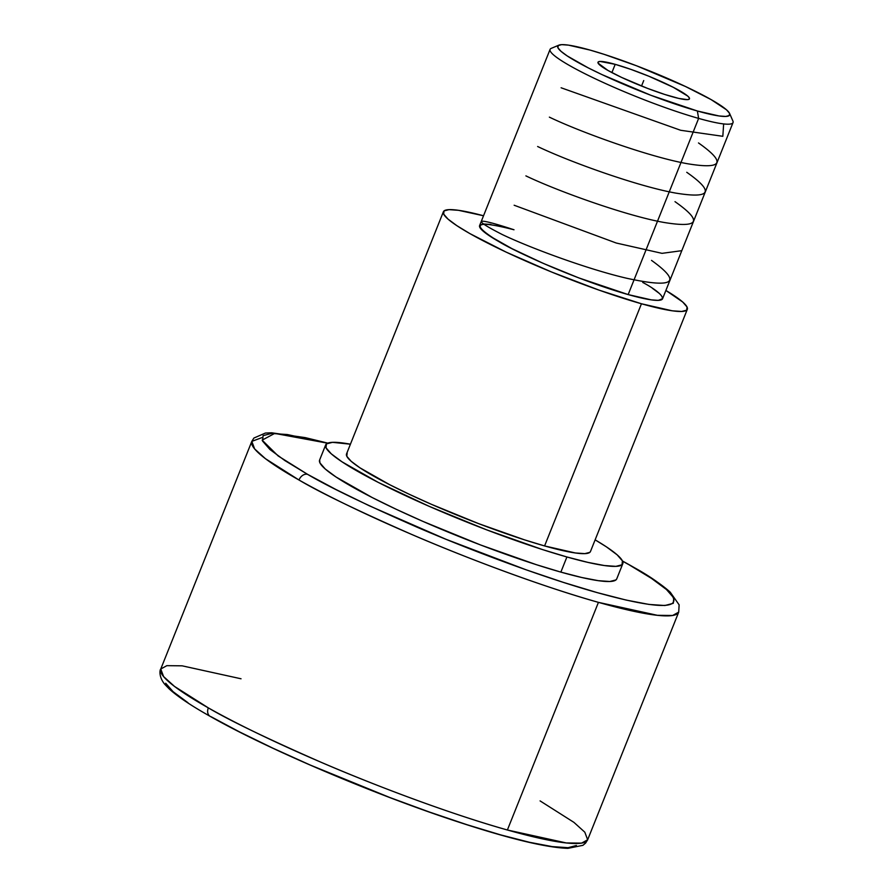 <?xml version="1.0" encoding="UTF-8"?>
<svg xmlns="http://www.w3.org/2000/svg" width="893" height="893" viewBox="0 0 893 893"><rect width="100%" height="100%" fill="white"/><g stroke="black" fill="none" stroke-linecap="round" stroke-linejoin="round"><path stroke-width="1.34" d="M241.043 678.78L182.105 665.821L166.846 665.665L160.762 669.013L163.609 676.593L174.515 686.427L208.337 707.881A229.892 27.616 21.8 0 0 507.38 829.999L598.433 602.362A229.892 27.616 -158.2 0 1 298.988 480.01A7.881 5.849 -60.5 0 1 307.594 474.35L284.822 460.542L269.887 449.458L262.542 441.042L263.078 435.639L271.45 433.44L287.356 434.545L327.631 443.196L274.709 433.406L262.151 440.137L278.136 455.932L307.594 474.35A7.881 5.849 119.5 0 0 298.988 480.01L265.433 458.678L254.628 448.911L251.815 441.376L261.861 437.637M629.788 565.057A7.881 5.849 119.5 0 0 628.75 564.61L622.555 561.161L628.75 564.61A7.881 5.849 -60.5 0 1 629.788 565.057M210.089 716.309A7.881 5.827 -60.6 0 1 208.337 707.881C229.456 720.417 267.197 738.623 321.58 762.488C375.551 785.807 451.434 814.338 507.38 829.999L566.318 842.959L581.589 843.126L587.661 839.766L585.596 843.081L582.939 845.325L567.881 848.35C546.349 847.613 510.361 838.996 459.895 822.486C376.411 795.373 267.822 749.238 210.156 716.342C191.18 705.671 177.517 696.507 169.157 688.871L164.859 684.418C158.362 676.66 159.914 669.393 160.762 669.013A229.892 27.616 21.8 0 0 208.337 707.881A7.881 5.827 119.4 0 0 210.089 716.309A7.881 5.827 119.4 0 0 211.128 716.744L239.491 731.892L272.89 748.167L310.061 764.966L389.895 797.538L429.522 812.072L466.916 824.685L500.66 834.888L529.471 842.289L552.231 846.609L568.082 847.691L576.42 845.481M615.199 64.341A49.26 5.916 -158.2 0 1 664.593 83.082A49.26 5.916 -158.2 0 1 689.474 98.833A49.26 5.916 -158.2 0 1 672.273 96.745A49.26 5.916 -158.2 0 1 622.867 78.004A49.26 5.916 -158.2 0 1 597.997 62.253A49.26 5.916 -158.2 0 1 615.199 64.341L611.895 72.601L615.199 64.341L631.072 69.442L648.876 76.24L673.289 87.302L687.744 96.087L689.363 97.962L689.229 99.156L687.353 99.636L678.702 98.409L664.738 94.457L647.559 88.396L621.561 77.401L607.921 70.424L598.098 63.135L598.232 61.93L600.107 61.45L615.199 64.341M558.873 45.152L551.282 48.345A98.52 11.832 21.8 0 0 594.961 78.629A98.52 11.832 21.8 0 0 698.627 118.401L697.377 111A92.615 11.129 -158.2 0 1 599.94 73.628A92.615 11.129 -158.2 0 1 558.873 45.152A92.615 11.129 -158.2 0 1 590.083 50.086A92.615 11.129 -158.2 0 1 678.234 83.149A92.615 11.129 -158.2 0 1 729.592 113.433A92.615 11.129 -158.2 0 1 697.377 111L698.627 118.401A98.52 11.832 -158.2 0 1 599.828 80.917A98.52 11.832 -158.2 0 1 550.077 49.405L479.608 225.583A98.52 11.832 21.8 0 0 529.359 257.095A98.52 11.832 21.8 0 0 628.159 294.578L698.627 118.401L628.159 294.578L578.742 277.879L543.234 263.357L511.968 248.645L489.699 236.009L483.068 231.075L479.82 227.347L480.077 224.947L483.839 223.987L490.949 224.489M641.453 303.765A131.36 15.784 -158.2 0 1 509.724 253.791A131.36 15.784 -158.2 0 1 443.386 211.775A131.36 15.784 -158.2 0 1 483.537 215.771L458.5 210.313L449.023 209.643L444.022 210.927L443.676 214.119L448.007 219.098L456.848 225.661L469.852 233.575L506.242 252.161L551.64 272.03L599.114 290.147L641.453 303.765L544.585 545.936L641.453 303.765L672.206 310.797L681.683 311.467L686.695 310.184L687.041 306.991L682.71 302.013L665.888 290.459A131.36 15.784 -158.2 0 1 687.32 309.335A131.36 15.784 -158.2 0 1 641.453 303.765M443.386 211.775L346.529 453.945A131.36 15.784 21.8 0 0 412.867 495.961A131.36 15.784 21.8 0 0 544.585 545.936L524.492 539.841L478.704 523.666L431.364 504.299L409.385 494.331L389.672 484.698L359.979 467.843L351.139 461.268L346.808 456.29L347.154 453.097M566.91 556.975A160.003 19.222 -158.2 0 1 406.471 496.106A160.003 19.222 -158.2 0 1 325.666 444.926A160.003 19.222 -158.2 0 1 350.424 444.201L332.531 442.336L326.436 443.899L326.012 447.784L331.292 453.845L342.052 461.848L378.219 482.387L428.997 506.264L486.663 529.85L542.431 549.552L566.91 556.975L560.86 572.112L566.91 556.975L587.817 562.367L604.371 565.537L615.913 566.363L622.008 564.789L622.432 560.904L617.152 554.843L606.392 546.84L595.129 539.852A160.003 19.222 -158.2 0 1 622.778 563.762A160.003 19.222 -158.2 0 1 566.91 556.975M325.666 444.926L319.605 460.062A160.003 19.222 21.8 0 0 400.41 511.243A160.003 19.222 21.8 0 0 560.86 572.112L536.38 564.689L480.613 544.987L422.947 521.4L396.179 509.267L372.169 497.524L336.002 476.985L325.231 468.981L319.962 462.92L319.638 459.984M622.466 560.983L629.721 565.023C648.441 575.572 661.947 584.636 670.252 592.204L679.126 604.829L678.713 612.118A229.892 27.616 -158.2 0 1 598.433 602.362C542.408 586.679 466.313 558.047 412.253 534.684C357.792 510.763 320.029 492.545 298.988 480.01A229.892 27.616 -158.2 0 1 251.815 441.376L253.88 438.05L265.4 433.049L271.595 432.792L305.272 437.626L327.809 443.129M165.696 683.245L173.052 691.651L187.976 702.724M587.661 839.766L678.713 612.118L672.641 615.478L657.382 615.31L598.433 602.362L507.38 829.999A229.892 27.616 21.8 0 0 587.661 839.766L584.815 832.187L573.909 822.353L540.086 800.898M307.594 474.35C327.921 486.451 364.377 504.043 416.975 527.149C469.182 549.708 542.665 577.358 596.781 592.505C714.199 625.2 673.925 588.398 629.565 565.079L651.51 578.418L666.446 589.514L673.791 597.919L673.266 603.322L664.894 605.521L648.988 604.427L626.16 600.074L597.283 592.639L563.472 582.415L526.01 569.767L445.953 539.272L369.278 505.773L335.902 489.487L307.594 474.35M616.762 578.82L615.958 579.925L609.863 581.499L598.31 580.673L581.767 577.503L560.86 572.112A160.003 19.222 21.8 0 0 616.728 578.898L622.778 563.762M590.485 551.45L589.827 552.354L584.826 553.638L575.349 552.968L544.585 545.936A131.36 15.784 21.8 0 0 590.463 551.517L687.32 309.335M652.47 288.339L659.101 293.272M662.584 298.709L658.331 300.361L651.22 299.858L628.159 294.578A98.52 11.832 21.8 0 0 662.561 298.764L733.03 122.587A98.52 11.832 -158.2 0 1 698.627 118.401A98.52 11.832 21.8 0 0 732.885 120.979L729.592 113.433M697.377 111L719.066 115.967L725.741 116.436L729.28 115.532L729.514 113.277L726.467 109.772L711.062 99.57L685.4 86.465L636.53 65.781L604.248 54.384L590.083 50.086L568.406 45.119L561.719 44.65L558.192 45.554L557.946 47.809L560.994 51.314L567.234 55.946L588.163 67.835L602.061 74.632L650.93 95.305L697.377 111M641.531 86.041L643.73 80.549L641.531 86.041M651.522 260.388C682.397 282.556 674.226 288.539 627.031 278.326C588.777 269.53 530.967 248.265 502.402 234.602C471.002 218.562 474.875 216.954 514.011 229.769C474.451 219.622 469.595 223.685 499.455 241.936C513.274 250.609 574.366 279.163 628.159 294.578C680.388 309.112 662.282 292.703 642.714 282.411M514.145 205.234L616.282 243.03L662.014 253.344L681.794 250.676M525.888 175.876C558.158 191.37 626.886 215.983 664.135 222.48C699.319 228.251 702.947 221.308 675.008 201.662M537.631 146.508C569.968 162.001 637.691 186.324 675.633 193.078C711.04 198.882 714.746 191.962 686.75 172.293M549.374 117.139C581.354 132.532 650.126 157.179 687.554 163.743C722.761 169.57 726.411 162.626 698.493 142.936M561.117 87.782L680.656 130.278L722.828 136.305L723.643 123.926M160.762 669.013L251.815 441.376"/></g></svg>

